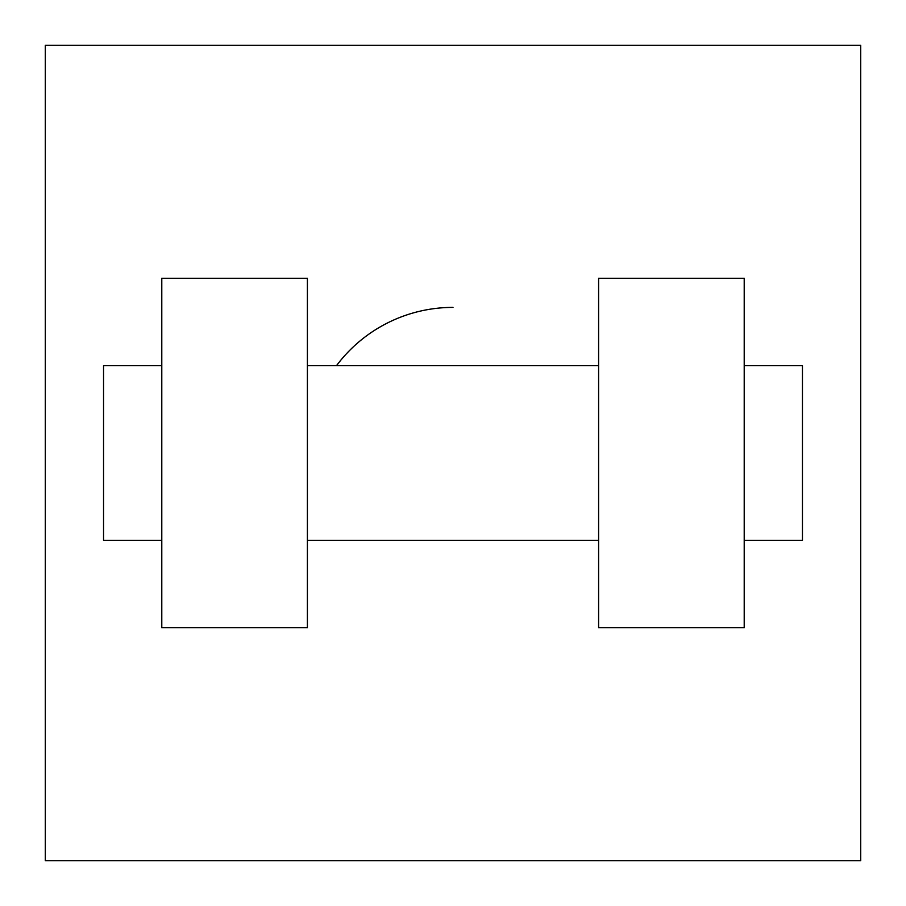 <?xml version="1.0" encoding="UTF-8"?>
<svg xmlns="http://www.w3.org/2000/svg" width="906" height="906" viewBox="0 0 906 906"><rect width="100%" height="100%" fill="white"/><g stroke="black" fill="none" stroke-linecap="round" stroke-linejoin="round"><path stroke-width="1.36" d="M453 307.394A145.606 145.606 0 0 0 336.511 365.639M860.7 45.3L860.7 860.7L45.3 860.7L45.3 45.3L860.7 45.3M598.606 278.267L598.606 627.733L744.211 627.733L744.211 278.267L598.606 278.267M307.394 627.733L307.394 278.267L161.789 278.267L161.789 627.733L307.394 627.733M744.211 540.361L802.456 540.361L802.456 365.639L744.211 365.639M161.789 365.639L103.544 365.639L103.544 540.361L161.789 540.361M598.606 365.639L307.394 365.639M598.606 540.361L307.394 540.361"/></g></svg>

